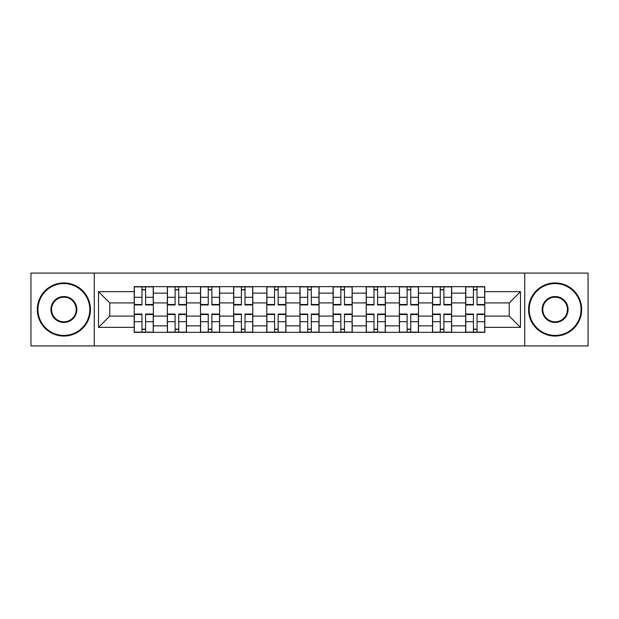 <?xml version="1.0" encoding="UTF-8"?>
<svg xmlns="http://www.w3.org/2000/svg" width="619" height="619" viewBox="0 0 619 619"><rect width="100%" height="100%" fill="white"/><g stroke="black" fill="none" stroke-linecap="round" stroke-linejoin="round"><path stroke-width="0.93" d="M524.734 345.936L588.05 345.936L588.05 273.064L30.95 273.064L30.95 345.936L524.734 345.936L524.734 273.064M167.354 332.341L167.354 293.143L153.334 293.143L153.334 332.341M153.334 293.143L153.334 286.659M167.354 293.143L167.354 286.659M186.481 286.659L186.481 332.341M200.502 332.341L200.502 286.659M219.621 286.659L219.621 332.341M233.649 332.341L233.649 286.659M252.769 286.659L252.769 332.341M266.797 332.341L266.797 286.659M285.916 286.659L285.916 332.341M299.936 332.341L299.936 286.659M319.064 286.659L319.064 332.341M333.084 332.341L333.084 286.659M352.203 286.659L352.203 332.341M366.231 332.341L366.231 286.659M385.351 286.659L385.351 332.341M399.379 332.341L399.379 286.659M418.498 286.659L418.498 332.341M432.519 332.341L432.519 286.659M451.646 286.659L451.646 332.341M465.666 332.341L465.666 286.659M465.666 316.085L451.646 316.085M432.519 316.085L418.498 316.085M399.379 316.085L385.351 316.085M366.231 316.085L352.203 316.085M333.084 316.085L319.064 316.085M299.936 316.085L285.916 316.085M266.797 316.085L252.769 316.085M233.649 316.085L219.621 316.085M200.502 316.085L186.481 316.085M167.354 316.085L153.334 316.085M465.666 302.915L451.646 302.915M432.519 302.915L418.498 302.915M399.379 302.915L385.351 302.915M366.231 302.915L352.203 302.915M333.084 302.915L319.064 302.915M299.936 302.915L285.916 302.915M266.797 302.915L252.769 302.915M233.649 302.915L219.621 302.915M200.502 302.915L186.481 302.915M167.354 302.915L153.334 302.915M109.78 316.085L134.215 316.085L134.215 302.915L109.78 302.915L109.78 316.085L98.514 327.35L98.514 291.65L134.215 291.65L134.215 302.915M484.785 302.915L484.785 316.085L509.22 316.085L509.22 302.915L484.785 302.915L484.785 286.659L134.215 286.659L134.215 291.65M484.785 291.65L520.486 291.65L520.486 327.35L484.785 327.35L484.785 316.085M134.215 316.085L134.215 332.341L484.785 332.341L484.785 327.35M134.215 327.35L98.514 327.35M94.266 345.936L94.266 273.064M145.581 329.153L141.968 329.153M141.968 289.847L145.581 289.847M178.721 329.153L175.115 329.153M175.115 289.847L178.721 289.847M211.868 329.153L208.255 329.153M208.255 289.847L211.868 289.847M245.016 329.153L241.402 329.153M241.402 289.847L245.016 289.847M278.163 329.153L274.55 329.153M274.55 289.847L278.163 289.847M311.303 329.153L307.697 329.153M307.697 289.847L311.303 289.847M344.45 329.153L340.837 329.153M340.837 289.847L344.45 289.847M377.598 329.153L373.984 329.153M373.984 289.847L377.598 289.847M410.745 329.153L407.132 329.153M407.132 289.847L410.745 289.847M443.885 329.153L440.279 329.153M440.279 289.847L443.885 289.847M477.032 329.153L473.419 329.153M473.419 289.847L477.032 289.847M98.514 291.65L109.78 302.915M509.22 316.085L520.486 327.35M509.22 302.915L520.486 291.65M145.581 304.935L145.581 286.876L153.226 286.876L153.226 304.935L145.581 304.935M141.968 289.63L145.581 289.63M141.968 286.876L134.315 286.876L134.315 304.935L141.968 304.935L141.968 286.876L145.581 286.876M141.968 314.065L141.968 332.124L134.315 332.124L134.315 314.065L141.968 314.065M145.581 329.37L141.968 329.37M145.581 332.124L153.226 332.124L153.226 314.065L145.581 314.065L145.581 332.124L141.968 332.124M178.721 304.935L178.721 286.876L186.373 286.876L186.373 304.935L178.721 304.935M175.115 289.63L178.721 289.63M175.115 286.876L167.463 286.876L167.463 304.935L175.115 304.935L175.115 286.876L178.721 286.876M211.868 304.935L211.868 286.876L219.521 286.876L219.521 304.935L211.868 304.935M208.255 289.63L211.868 289.63M208.255 286.876L200.61 286.876L200.61 304.935L208.255 304.935L208.255 286.876L211.868 286.876M175.115 314.065L175.115 332.124L167.463 332.124L167.463 314.065L175.115 314.065M178.721 329.37L175.115 329.37M178.721 332.124L186.373 332.124L186.373 314.065L178.721 314.065L178.721 332.124L175.115 332.124M208.255 314.065L208.255 332.124L200.61 332.124L200.61 314.065L208.255 314.065M211.868 329.37L208.255 329.37M211.868 332.124L219.521 332.124L219.521 314.065L211.868 314.065L211.868 332.124L208.255 332.124M63.881 335.421A25.921 25.921 0 0 0 89.801 309.5A25.921 25.921 0 0 0 63.881 283.579A25.921 25.921 0 0 0 37.96 309.5A25.921 25.921 0 0 0 63.881 335.421M63.881 282.945A26.555 26.555 0 0 1 90.444 309.5A26.555 26.555 0 0 1 63.881 336.055A26.555 26.555 0 0 1 37.326 309.5A26.555 26.555 0 0 1 63.881 282.945M63.881 322.46A12.96 12.96 0 0 1 50.92 309.5A12.96 12.96 0 0 1 63.881 296.54A12.96 12.96 0 0 1 76.841 309.5A12.96 12.96 0 0 1 63.881 322.46M63.881 297.174A12.326 12.326 0 0 0 51.563 309.5A12.326 12.326 0 0 0 63.881 321.826A12.326 12.326 0 0 0 76.207 309.5A12.326 12.326 0 0 0 63.881 297.174M555.119 335.421A25.921 25.921 0 0 0 581.04 309.5A25.921 25.921 0 0 0 555.119 283.579A25.921 25.921 0 0 0 529.199 309.5A25.921 25.921 0 0 0 555.119 335.421M555.119 282.945A26.555 26.555 0 0 1 581.674 309.5A26.555 26.555 0 0 1 555.119 336.055A26.555 26.555 0 0 1 528.556 309.5A26.555 26.555 0 0 1 555.119 282.945M555.119 322.46A12.96 12.96 0 0 1 542.159 309.5A12.96 12.96 0 0 1 555.119 296.54A12.96 12.96 0 0 1 568.08 309.5A12.96 12.96 0 0 1 555.119 322.46M555.119 297.174A12.326 12.326 0 0 0 542.793 309.5A12.326 12.326 0 0 0 555.119 321.826A12.326 12.326 0 0 0 567.437 309.5A12.326 12.326 0 0 0 555.119 297.174M245.016 304.935L245.016 286.876L252.66 286.876L252.66 304.935L245.016 304.935M241.402 289.63L245.016 289.63M241.402 286.876L233.758 286.876L233.758 304.935L241.402 304.935L241.402 286.876L245.016 286.876M278.163 304.935L278.163 286.876L285.808 286.876L285.808 304.935L278.163 304.935M274.55 289.63L278.163 289.63M274.55 286.876L266.897 286.876L266.897 304.935L274.55 304.935L274.55 286.876L278.163 286.876M311.303 304.935L311.303 286.876L318.955 286.876L318.955 304.935L311.303 304.935M307.697 289.63L311.303 289.63M307.697 286.876L300.045 286.876L300.045 304.935L307.697 304.935L307.697 286.876L311.303 286.876M241.402 314.065L241.402 332.124L233.758 332.124L233.758 314.065L241.402 314.065M245.016 329.37L241.402 329.37M245.016 332.124L252.66 332.124L252.66 314.065L245.016 314.065L245.016 332.124L241.402 332.124M274.55 314.065L274.55 332.124L266.897 332.124L266.897 314.065L274.55 314.065M278.163 329.37L274.55 329.37M278.163 332.124L285.808 332.124L285.808 314.065L278.163 314.065L278.163 332.124L274.55 332.124M307.697 314.065L307.697 332.124L300.045 332.124L300.045 314.065L307.697 314.065M311.303 329.37L307.697 329.37M311.303 332.124L318.955 332.124L318.955 314.065L311.303 314.065L311.303 332.124L307.697 332.124M344.45 304.935L344.45 286.876L352.103 286.876L352.103 304.935L344.45 304.935M340.837 289.63L344.45 289.63M340.837 286.876L333.192 286.876L333.192 304.935L340.837 304.935L340.837 286.876L344.45 286.876M340.837 314.065L340.837 332.124L333.192 332.124L333.192 314.065L340.837 314.065M344.45 329.37L340.837 329.37M344.45 332.124L352.103 332.124L352.103 314.065L344.45 314.065L344.45 332.124L340.837 332.124M377.598 304.935L377.598 286.876L385.242 286.876L385.242 304.935L377.598 304.935M373.984 289.63L377.598 289.63M373.984 286.876L366.34 286.876L366.34 304.935L373.984 304.935L373.984 286.876L377.598 286.876M373.984 314.065L373.984 332.124L366.34 332.124L366.34 314.065L373.984 314.065M377.598 329.37L373.984 329.37M377.598 332.124L385.242 332.124L385.242 314.065L377.598 314.065L377.598 332.124L373.984 332.124M410.745 304.935L410.745 286.876L418.39 286.876L418.39 304.935L410.745 304.935M407.132 289.63L410.745 289.63M407.132 286.876L399.479 286.876L399.479 304.935L407.132 304.935L407.132 286.876L410.745 286.876M407.132 314.065L407.132 332.124L399.479 332.124L399.479 314.065L407.132 314.065M410.745 329.37L407.132 329.37M410.745 332.124L418.39 332.124L418.39 314.065L410.745 314.065L410.745 332.124L407.132 332.124M443.885 304.935L443.885 286.876L451.537 286.876L451.537 304.935L443.885 304.935M440.279 289.63L443.885 289.63M440.279 286.876L432.627 286.876L432.627 304.935L440.279 304.935L440.279 286.876L443.885 286.876M440.279 314.065L440.279 332.124L432.627 332.124L432.627 314.065L440.279 314.065M443.885 329.37L440.279 329.37M443.885 332.124L451.537 332.124L451.537 314.065L443.885 314.065L443.885 332.124L440.279 332.124M477.032 304.935L477.032 286.876L484.685 286.876L484.685 304.935L477.032 304.935M473.419 289.63L477.032 289.63M473.419 286.876L465.774 286.876L465.774 304.935L473.419 304.935L473.419 286.876L477.032 286.876M473.419 314.065L473.419 332.124L465.774 332.124L465.774 314.065L473.419 314.065M477.032 329.37L473.419 329.37M477.032 332.124L484.685 332.124L484.685 314.065L477.032 314.065L477.032 332.124L473.419 332.124M432.519 293.143L418.498 293.143M399.379 293.143L385.351 293.143M366.231 293.143L352.203 293.143M333.084 293.143L319.064 293.143M299.936 293.143L285.916 293.143M266.797 293.143L252.769 293.143M233.649 293.143L219.621 293.143M200.502 293.143L186.481 293.143M465.666 293.143L451.646 293.143M432.519 325.857L418.498 325.857M399.379 325.857L385.351 325.857M366.231 325.857L352.203 325.857M333.084 325.857L319.064 325.857M299.936 325.857L285.916 325.857M266.797 325.857L252.769 325.857M233.649 325.857L219.621 325.857M200.502 325.857L186.481 325.857M167.354 325.857L153.334 325.857M465.666 325.857L451.646 325.857M145.581 304.486L153.226 304.486M145.581 297.306L153.226 297.306M134.315 304.486L141.968 304.486M134.315 297.306L141.968 297.306M141.968 314.514L134.315 314.514M141.968 321.694L134.315 321.694M153.226 314.514L145.581 314.514M153.226 321.694L145.581 321.694M178.721 304.486L186.373 304.486M178.721 297.306L186.373 297.306M167.463 304.486L175.115 304.486M167.463 297.306L175.115 297.306M211.868 304.486L219.521 304.486M211.868 297.306L219.521 297.306M200.61 304.486L208.255 304.486M200.61 297.306L208.255 297.306M175.115 314.514L167.463 314.514M175.115 321.694L167.463 321.694M186.373 314.514L178.721 314.514M186.373 321.694L178.721 321.694M208.255 314.514L200.61 314.514M208.255 321.694L200.61 321.694M219.521 314.514L211.868 314.514M219.521 321.694L211.868 321.694M245.016 304.486L252.66 304.486M245.016 297.306L252.66 297.306M233.758 304.486L241.402 304.486M233.758 297.306L241.402 297.306M278.163 304.486L285.808 304.486M278.163 297.306L285.808 297.306M266.897 304.486L274.55 304.486M266.897 297.306L274.55 297.306M311.303 304.486L318.955 304.486M311.303 297.306L318.955 297.306M300.045 304.486L307.697 304.486M300.045 297.306L307.697 297.306M241.402 314.514L233.758 314.514M241.402 321.694L233.758 321.694M252.66 314.514L245.016 314.514M252.66 321.694L245.016 321.694M274.55 314.514L266.897 314.514M274.55 321.694L266.897 321.694M285.808 314.514L278.163 314.514M285.808 321.694L278.163 321.694M307.697 314.514L300.045 314.514M307.697 321.694L300.045 321.694M318.955 314.514L311.303 314.514M318.955 321.694L311.303 321.694M344.45 304.486L352.103 304.486M344.45 297.306L352.103 297.306M333.192 304.486L340.837 304.486M333.192 297.306L340.837 297.306M340.837 314.514L333.192 314.514M340.837 321.694L333.192 321.694M352.103 314.514L344.45 314.514M352.103 321.694L344.45 321.694M377.598 304.486L385.242 304.486M377.598 297.306L385.242 297.306M366.34 304.486L373.984 304.486M366.34 297.306L373.984 297.306M373.984 314.514L366.34 314.514M373.984 321.694L366.34 321.694M385.242 314.514L377.598 314.514M385.242 321.694L377.598 321.694M410.745 304.486L418.39 304.486M410.745 297.306L418.39 297.306M399.479 304.486L407.132 304.486M399.479 297.306L407.132 297.306M407.132 314.514L399.479 314.514M407.132 321.694L399.479 321.694M418.39 314.514L410.745 314.514M418.39 321.694L410.745 321.694M443.885 304.486L451.537 304.486M443.885 297.306L451.537 297.306M432.627 304.486L440.279 304.486M432.627 297.306L440.279 297.306M440.279 314.514L432.627 314.514M440.279 321.694L432.627 321.694M451.537 314.514L443.885 314.514M451.537 321.694L443.885 321.694M477.032 304.486L484.685 304.486M477.032 297.306L484.685 297.306M465.774 304.486L473.419 304.486M465.774 297.306L473.419 297.306M473.419 314.514L465.774 314.514M473.419 321.694L465.774 321.694M484.685 314.514L477.032 314.514M484.685 321.694L477.032 321.694"/></g></svg>
